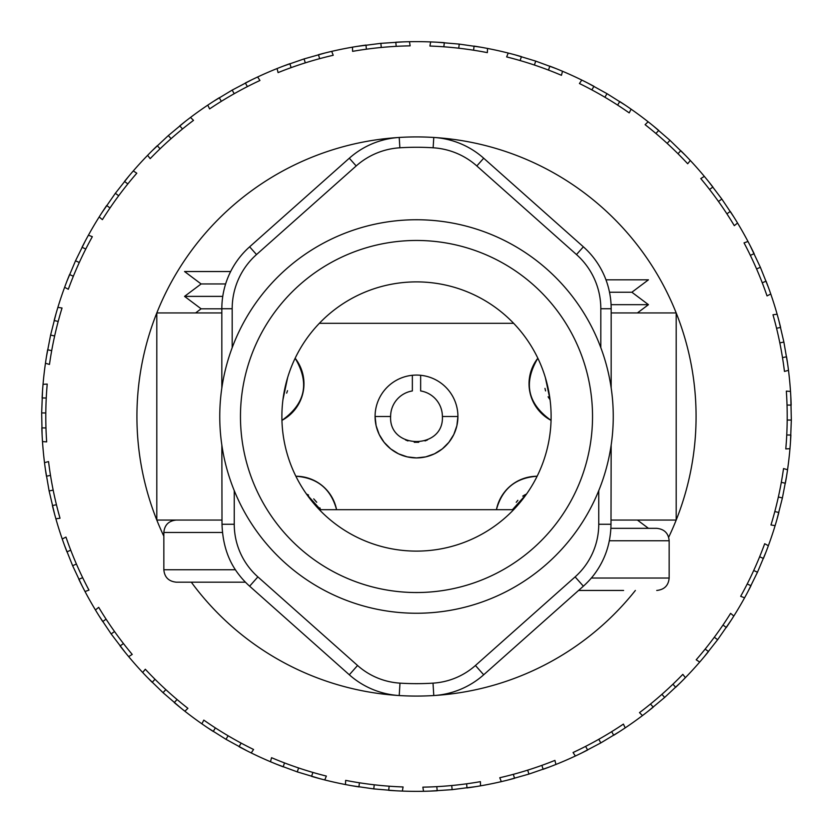 <?xml version="1.0" encoding="UTF-8"?>
<svg xmlns="http://www.w3.org/2000/svg" width="833" height="833" viewBox="0 0 833 833"><rect width="100%" height="100%" fill="white"/><g stroke="black" fill="none" stroke-linecap="round" stroke-linejoin="round"><path stroke-width="1.25" d="M487.347 52.625A370.706 370.706 0 0 0 429.911 46.034L430.661 41.921A374.85 374.85 0 0 0 409.472 41.712L410.138 45.846A370.706 370.706 0 0 0 352.598 51.344L352.474 47.158A374.85 374.85 0 0 0 331.701 51.365L333.221 55.27A370.706 370.706 0 0 0 278.066 72.606L277.077 68.545A374.85 374.85 0 0 0 257.636 76.98L259.938 80.478A370.706 370.706 0 0 0 209.593 108.904L207.781 105.135A374.85 374.85 0 0 0 190.518 117.422L193.495 120.368A370.706 370.706 0 0 0 150.169 158.645L147.608 155.334A374.85 374.85 0 0 0 133.28 170.942L136.799 173.212A370.706 370.706 0 0 0 102.376 219.652L99.179 216.944A374.85 374.85 0 0 0 88.413 235.198L92.328 236.676A370.706 370.706 0 0 0 68.306 289.27L64.63 287.281A374.85 374.85 0 0 0 57.883 307.367L62.027 308.012A370.706 370.706 0 0 0 49.47 364.438L45.451 363.261A374.85 374.85 0 0 0 43.035 384.315L47.21 384.075A370.706 370.706 0 0 0 46.658 441.886L42.493 441.573A374.85 374.85 0 0 0 44.503 462.669L48.543 461.565A370.706 370.706 0 0 0 60.018 518.23L55.873 518.782A374.85 374.85 0 0 0 62.236 539.003L65.953 537.087A370.706 370.706 0 0 0 88.964 590.118L85.018 591.524A374.85 374.85 0 0 0 95.441 609.975L98.679 607.33A370.706 370.706 0 0 0 132.218 654.426L128.657 656.623A374.85 374.85 0 0 0 142.682 672.502L145.306 669.243A370.706 370.706 0 0 0 187.894 708.331L184.874 711.226A374.85 374.85 0 0 0 201.898 723.835L203.783 720.108A370.706 370.706 0 0 0 253.565 749.481L251.212 752.938A374.85 374.85 0 0 0 270.486 761.737L271.548 757.697A370.706 370.706 0 0 0 326.359 776.085L324.766 779.948A374.85 374.85 0 0 0 345.456 784.551L345.653 780.375A370.706 370.706 0 0 0 403.089 786.966L402.339 791.079A374.85 374.85 0 0 0 423.528 791.288L422.862 787.154A370.706 370.706 0 0 0 480.402 781.656L480.526 785.842A374.85 374.85 0 0 0 501.299 781.635L499.779 777.73A370.706 370.706 0 0 0 554.934 760.394L555.923 764.455A374.85 374.85 0 0 0 575.364 756.02L573.062 752.522A370.706 370.706 0 0 0 623.407 724.096L625.219 727.865A374.85 374.85 0 0 0 642.482 715.578L639.505 712.631A370.706 370.706 0 0 0 682.831 674.355L685.392 677.666A374.85 374.85 0 0 0 699.72 662.058L696.201 659.788A370.706 370.706 0 0 0 730.624 613.348L733.821 616.056A374.85 374.85 0 0 0 744.587 597.802L740.672 596.324A370.706 370.706 0 0 0 764.694 543.73L768.37 545.719A374.85 374.85 0 0 0 775.117 525.633L770.973 524.988A370.706 370.706 0 0 0 783.53 468.562L787.549 469.739A374.85 374.85 0 0 0 789.965 448.685L785.79 448.925A370.706 370.706 0 0 0 786.342 391.114L790.507 391.427A374.85 374.85 0 0 0 788.497 370.331L784.457 371.435A370.706 370.706 0 0 0 772.982 314.77L777.127 314.218A374.85 374.85 0 0 0 770.764 293.997L767.047 295.913A370.706 370.706 0 0 0 744.036 242.882L747.982 241.476A374.85 374.85 0 0 0 737.559 223.025L734.321 225.67A370.706 370.706 0 0 0 700.782 178.574L704.343 176.377A374.85 374.85 0 0 0 690.318 160.498L687.694 163.757A370.706 370.706 0 0 0 645.106 124.669L648.126 121.774A374.85 374.85 0 0 0 631.102 109.165L629.217 112.892A370.706 370.706 0 0 0 579.435 83.519L581.788 80.062A374.85 374.85 0 0 0 562.514 71.263L561.452 75.303A370.706 370.706 0 0 0 506.641 56.915L508.234 53.052A374.85 374.85 0 0 0 487.544 48.449L487.347 52.625L481.922 51.615M508.234 53.052A736.945 521.094 -83.5 0 1 521.437 56.634L520.115 60.57A728.969 515.46 96.5 0 0 506.641 56.915L511.983 58.3M581.788 80.062A736.945 521.094 -71.5 0 1 593.96 86.32L591.857 89.891A728.969 515.46 108.5 0 0 579.435 83.519L584.37 85.976M648.126 121.774A736.945 521.094 -59.5 0 1 658.726 130.427L655.925 133.478A728.969 515.46 120.5 0 0 645.106 124.669L649.417 128.105M704.343 176.377A736.945 521.094 -47.5 0 1 712.913 187.04L709.539 189.445A728.969 515.46 132.5 0 0 700.782 178.574L704.291 182.833M747.982 241.476A736.945 521.094 -35.5 0 1 754.146 253.68L750.346 255.335A728.969 515.46 144.5 0 0 744.036 242.882L746.587 247.776M777.127 314.218A736.945 521.094 -23.5 0 1 780.615 327.442L776.554 328.264A728.969 515.46 156.5 0 0 772.982 314.77L774.451 320.091M790.507 391.427A736.945 521.094 -11.5 0 1 791.173 405.098L787.029 405.057A728.969 515.46 168.5 0 0 786.342 391.114L786.675 396.623M787.549 469.739A736.945 521.094 0.5 0 1 785.363 483.244L781.312 482.338A728.969 515.46 -179.5 0 0 783.53 468.562L782.718 474.019M768.37 545.719A736.945 521.094 12.5 0 1 763.424 558.474L759.654 556.756A728.969 515.46 -167.5 0 0 764.694 543.73L762.757 548.905M733.821 616.056A736.945 521.094 24.5 0 1 726.324 627.499L722.992 625.031A728.969 515.46 -155.5 0 0 730.624 613.348L727.667 618.003M685.392 677.666A736.945 521.094 36.5 0 1 675.688 687.308L672.939 684.195A728.969 515.46 -143.5 0 0 682.831 674.355L678.968 678.291M625.219 727.865A736.945 521.094 48.5 0 1 613.713 735.279L611.682 731.666A728.969 515.46 -131.5 0 0 623.407 724.096L618.804 727.136M555.923 764.455A736.945 521.094 60.5 0 1 543.126 769.317L541.887 765.36A728.969 515.46 -119.5 0 0 554.934 760.394L549.801 762.414M480.526 785.842A736.945 521.094 72.5 0 1 467.011 787.935L466.615 783.801A728.969 515.46 -107.5 0 0 480.402 781.656L474.966 782.572M402.339 791.079A736.945 521.094 84.5 0 1 388.678 790.319L389.157 786.196A728.969 515.46 -95.5 0 0 403.089 786.966L397.58 786.727M324.766 779.948A736.945 521.094 96.5 0 1 311.563 776.366L312.885 772.43A728.969 515.46 -83.5 0 0 326.359 776.085L321.017 774.7M251.212 752.938A736.945 521.094 108.5 0 1 239.04 746.68L241.143 743.109A728.969 515.46 -71.5 0 0 253.565 749.481L248.63 747.024M184.874 711.226A736.945 521.094 120.5 0 1 174.274 702.573L177.075 699.522A728.969 515.46 -59.5 0 0 187.894 708.331L183.583 704.895M128.657 656.623A736.945 521.094 132.5 0 1 120.087 645.96L123.461 643.555A728.969 515.46 -47.5 0 0 132.218 654.426L128.709 650.167M85.018 591.524A736.945 521.094 144.5 0 1 78.854 579.32L82.654 577.665A728.969 515.46 -35.5 0 0 88.964 590.118L86.413 585.224M55.873 518.782A736.945 521.094 156.5 0 1 52.385 505.558L56.446 504.736A728.969 515.46 -23.5 0 0 60.018 518.23L58.549 512.909M42.493 441.573A736.945 521.094 168.5 0 1 41.827 427.902L45.971 427.943A728.969 515.46 -11.5 0 0 46.658 441.886L46.325 436.377M45.451 363.261A736.945 521.094 -179.5 0 1 47.637 349.756L51.688 350.662A728.969 515.46 0.5 0 0 49.47 364.438L50.282 358.981M64.63 287.281A736.945 521.094 -167.5 0 1 69.576 274.526L73.346 276.244A728.969 515.46 12.5 0 0 68.306 289.27L70.243 284.095M99.179 216.944A736.945 521.094 -155.5 0 1 106.676 205.501L110.008 207.969A728.969 515.46 24.5 0 0 102.376 219.652L105.333 214.997M147.608 155.334A736.945 521.094 -143.5 0 1 157.312 145.692L160.061 148.805A728.969 515.46 36.5 0 0 150.169 158.645L154.032 154.709M207.781 105.135A736.945 521.094 -131.5 0 1 219.287 97.721L221.318 101.334A728.969 515.46 48.5 0 0 209.593 108.904L214.196 105.864M277.077 68.545A736.945 521.094 -119.5 0 1 289.874 63.683L291.113 67.64A728.969 515.46 60.5 0 0 278.066 72.606L283.199 70.586M352.474 47.158A736.945 521.094 -107.5 0 1 365.989 45.065L366.385 49.199A728.969 515.46 72.5 0 0 352.598 51.344L358.034 50.428M430.661 41.921A736.945 521.094 -95.5 0 1 444.322 42.681L443.843 46.804A728.969 515.46 84.5 0 0 429.911 46.034L435.42 46.273M422.862 787.154L428.37 787.018M499.779 777.73L505.152 776.45M573.062 752.522L578.05 750.158M639.505 712.631L643.888 709.279M696.201 659.788L699.793 655.602M740.672 596.324L743.317 591.472M770.973 524.988L772.555 519.709M785.79 448.925L786.227 443.427M784.457 371.435L783.749 365.958M767.047 295.913L765.215 290.717M734.321 225.67L731.436 220.964M687.694 163.757L683.903 159.749M629.217 112.892L624.677 109.769M561.452 75.303L556.361 73.189M410.138 45.846L404.63 45.982M333.221 55.27L327.848 56.55M136.799 173.212L133.207 177.398M92.328 236.676L89.683 241.528M62.027 308.012L60.445 313.291M47.21 384.075L46.773 389.573M48.543 461.565L49.251 467.042M65.953 537.087L67.785 542.283M98.679 607.33L101.564 612.036M145.306 669.243L149.097 673.251M203.783 720.108L208.323 723.231M271.548 757.697L276.639 759.811M345.653 780.375L351.078 781.385M193.495 120.368L189.112 123.721M259.938 80.478L254.95 82.842M437.492 42.244L459.233 44.097L480.818 47.21M458.754 48.21L459.233 44.097M357.211 46.367L380.868 43.347L402.631 41.91M381.264 47.471L380.868 43.347M283.449 66.057L304.066 58.914L325.057 52.979M305.305 62.86L304.066 58.914M213.498 101.376L232.168 90.099L251.472 79.937M234.208 93.713L232.168 90.099M152.418 150.471L168.339 135.56L185.103 121.597M171.077 138.663L168.339 135.56M101.761 212.894L115.35 193.298L128.844 176.159M118.682 195.755L115.35 193.298M67.046 280.877L75.522 260.781L85.164 241.216M79.291 262.499L75.522 260.781M46.481 356.503L50.594 335.074L55.957 313.937M54.645 335.98L50.594 335.074M42.098 434.743L41.671 412.929L42.514 391.135M45.805 412.97L41.671 412.929M54.593 514.159L49.116 490.939L45.409 469.448M53.177 490.116L49.116 490.939M81.884 585.453L72.627 565.701L64.526 545.448M76.417 564.056L72.627 565.701M125.606 652.916L111.153 633.934L99.023 615.806M114.527 631.529L111.153 633.934M181.115 708.227L163.039 692.671L147.399 677.458M165.84 689.62L163.039 692.671M246.912 750.793L225.993 739.329L207.542 727.709M228.096 735.768L225.993 739.329M320.122 778.751L297.277 771.889L276.806 764.35M298.599 767.964L297.277 771.889M395.508 790.756L373.767 788.903L352.182 785.79M374.246 784.79L373.767 788.903M475.789 786.633L452.132 789.653L430.369 791.09M451.736 785.529L452.132 789.653M549.551 766.943L528.934 774.086L507.943 780.021M527.695 770.14L528.934 774.086M619.502 731.624L600.832 742.901L581.528 753.063M598.792 739.288L600.832 742.901M680.582 682.529L664.661 697.44L647.897 711.403M661.923 694.337L664.661 697.44M731.239 620.106L717.65 639.702L704.156 656.841M714.318 637.245L717.65 639.702M765.954 552.123L757.478 572.219L747.836 591.784M753.709 570.501L757.478 572.219M786.519 476.497L782.406 497.926L777.043 519.063M778.355 497.02L782.406 497.926M790.798 396.227L791.329 420.071L790.486 441.865M787.195 420.03L791.329 420.071M778.928 320.809L783.884 342.061L787.591 363.552M779.823 342.884L783.884 342.061M750.189 245.735L760.373 267.299L768.474 287.552M756.583 268.944L760.373 267.299M708.675 181.667L721.847 199.066L733.977 217.194M718.473 201.471L721.847 199.066M653.468 126.054L669.961 140.329L685.601 155.542M667.16 143.38L669.961 140.329M587.9 83.133L607.007 93.671L625.458 105.291M604.904 97.232L607.007 93.671M514.846 54.78L535.723 61.111L556.194 68.65M534.401 65.036L535.723 61.111M247.391 86.611L245.36 82.998A736.945 521.094 72.5 0 1 257.636 76.98M182.5 128.98L179.761 125.866A736.945 521.094 60.5 0 1 190.518 117.422M127.834 183.916L124.502 181.448A736.945 521.094 48.5 0 1 133.28 170.942M85.789 249.015L82.019 247.286A736.945 521.094 36.5 0 1 88.413 235.198M58.185 321.434L54.145 320.528A736.945 521.094 24.5 0 1 57.883 307.367M46.252 398.007L42.108 397.966A736.945 521.094 12.5 0 1 43.035 384.315M50.501 475.383L46.44 476.216A736.945 521.094 0.5 0 1 44.503 462.669M70.743 550.197L66.942 551.842A736.945 521.094 -11.5 0 1 62.236 539.003M106.093 619.158L102.719 621.564A736.945 521.094 -23.5 0 1 95.441 609.975M155.011 679.27L152.21 682.321A736.945 521.094 -35.5 0 1 142.682 672.502M215.362 727.896L213.248 731.468A736.945 521.094 -47.5 0 1 201.898 723.835M284.501 762.913L283.178 766.839A736.945 521.094 -59.5 0 1 270.486 761.737M359.408 782.781L358.929 786.904A736.945 521.094 -71.5 0 1 345.456 784.551M436.804 786.654L437.2 790.777A736.945 521.094 -83.5 0 1 423.528 791.288M513.326 774.336L514.565 778.293A736.945 521.094 -95.5 0 1 501.299 781.635M585.609 746.389L587.64 750.002A736.945 521.094 -107.5 0 1 575.364 756.02M650.5 704.02L653.239 707.134A736.945 521.094 -119.5 0 1 642.482 715.578M705.166 649.084L708.498 651.552A736.945 521.094 -131.5 0 1 699.72 662.058M747.211 583.985L750.981 585.714A736.945 521.094 -143.5 0 1 744.587 597.802M774.815 511.566L778.855 512.472A736.945 521.094 -155.5 0 1 775.117 525.633M786.748 434.993L790.892 435.034A736.945 521.094 -167.5 0 1 789.965 448.685M782.499 357.617L786.56 356.784A736.945 521.094 -179.5 0 1 788.497 370.331M762.257 282.804L766.058 281.158A736.945 521.094 168.5 0 1 770.764 293.997M726.907 213.842L730.281 211.436A736.945 521.094 156.5 0 1 737.559 223.025M677.989 153.73L680.79 150.679A736.945 521.094 144.5 0 1 690.318 160.498M617.638 105.104L619.752 101.532A736.945 521.094 132.5 0 1 631.102 109.165M548.499 70.087L549.822 66.161A736.945 521.094 120.5 0 1 562.514 71.263M473.592 50.219L474.071 46.096A736.945 521.094 108.5 0 1 487.544 48.449M396.196 46.346L395.8 42.223A736.945 521.094 96.5 0 1 409.472 41.712M319.674 58.664L318.435 54.707A736.945 521.094 84.5 0 1 331.701 51.365M412.356 375.287L412.356 390.948A25.885 25.885 0 0 0 390.615 416.5L375.079 416.5A41.421 41.421 0 0 1 416.5 375.079A41.421 41.421 0 0 1 457.921 416.5L456.88 425.715L453.818 434.472L448.883 442.323L442.323 448.883L434.472 453.818L425.715 456.88L416.5 457.921L407.285 456.88L398.528 453.818L390.677 448.883L384.117 442.323L379.182 434.472L376.12 425.715L375.079 416.5A41.421 41.421 0 0 0 399.934 454.464L401.214 454.995A41.421 41.421 0 0 0 431.796 454.995L433.066 454.464A41.421 41.421 0 0 0 457.921 416.5L442.385 416.5A25.885 25.885 0 0 0 420.644 390.948L420.644 375.287M314.593 480.693L313.333 480.089A41.421 41.421 0 0 0 295.871 476.247C317.363 477.757 330.93 488.909 336.574 509.692A41.421 41.421 0 0 0 335.324 504.881L334.876 503.569A41.421 41.421 0 0 0 314.582 480.693M537.129 476.247A41.421 41.421 0 0 0 533.443 476.414L532.058 476.559A41.421 41.421 0 0 0 505.214 491.199L504.35 492.282A41.421 41.421 0 0 0 496.426 509.692C502.07 488.909 515.637 477.757 537.129 476.247M281.939 420.373A41.421 41.421 0 0 0 301.754 397.112L302.181 395.8A41.421 41.421 0 0 0 295.153 358.232C309.834 383.003 305.43 403.713 281.939 420.373M530.194 393.509A41.421 41.421 0 0 0 547.854 418.489L549.03 419.218A41.421 41.421 0 0 0 551.061 420.373C527.57 403.713 523.166 383.003 537.847 358.232A41.421 41.421 0 0 0 529.892 392.166L530.194 393.52M390.615 416.5C388.813 449.851 444.187 449.851 442.385 416.5M427.444 439.959L425.028 440.938L427.444 439.959M418.77 442.281L414.23 442.281L418.77 442.281M407.972 440.938L405.556 439.959L407.972 440.938M282.939 399.725L287.656 377.505M287.5 390.667L286.677 393.134L287.5 390.667M526.55 494.021L524.696 494.937L526.55 494.021L512.441 509.692M516.231 502.32L517.876 500.3L516.231 502.32M522.739 496.124L524.655 494.958L522.739 496.124M609.517 292.237L631.883 292.237L648.449 279.815L605.966 279.815M631.883 292.237L648.449 304.67L611.078 304.67M623.605 590.462L578.56 590.462M610.901 528.33L656.737 528.33L648.449 528.33L637.401 520.052M598.75 590.462L602.894 590.462L598.75 590.462M221.828 308.804L201.117 308.804L195.599 312.948M230.647 271.527L184.551 271.527L201.117 283.959L184.551 296.381L222.755 296.381M225.618 283.959L201.117 283.959M245.433 582.184L176.263 582.184C168.651 581.372 164.507 577.227 163.841 569.751L235.458 569.751M230.106 582.184L213.54 582.184M611.172 444.968L610.995 524.269C610.766 543.21 605.091 560.057 593.971 574.812A82.842 82.842 0 0 1 583.371 586.182L483.692 674.782A82.842 82.842 0 0 1 433.774 695.545A279.586 279.586 0 0 1 399.226 695.545A82.842 82.842 0 0 1 349.308 674.782L249.629 586.182A82.842 82.842 0 0 1 239.029 574.812C228.346 561.286 222.671 544.438 222.005 524.269L221.849 445.114M221.828 388.032L221.828 312.948L156.802 312.948L156.802 520.052L221.828 520.052M611.172 520.052L676.198 520.052L676.198 312.948L611.172 312.948L611.172 388.032M513.638 509.692L319.362 509.692M221.828 312.948L221.828 308.731A82.842 82.842 0 0 1 249.629 246.818L349.308 158.218A82.842 82.842 0 0 1 399.226 137.455A279.586 279.586 0 0 1 668.66 537.264M163.841 536.202A279.586 279.586 0 0 1 433.774 137.455A82.842 82.842 0 0 1 483.692 158.218L583.371 246.818A82.842 82.842 0 0 1 611.172 308.731L611.172 312.948M635.371 590.462A279.586 279.586 0 0 1 191.298 582.184M281.887 416.5A134.613 134.613 0 0 1 483.806 299.922A134.613 134.613 0 0 1 483.806 533.078A134.613 134.613 0 0 1 281.887 416.5M219.756 416.5A196.744 196.744 0 0 1 514.877 246.11A196.744 196.744 0 0 1 514.877 586.89A196.744 196.744 0 0 1 219.756 416.5A196.744 196.744 0 0 1 514.877 246.11A196.744 196.744 0 0 1 514.877 586.89A196.744 196.744 0 0 1 219.756 416.5M319.362 323.308L513.638 323.308M545.344 377.505L550.061 399.725L548.093 396.81L550.061 399.725M545.573 390.916L544.98 388.376L545.573 390.916M320.559 509.692L319.872 507.838L320.559 509.692L306.44 494.021L308.554 495.073L306.45 494.021M313.718 498.863L316.727 502.257L313.718 498.863M591.357 578.04L669.159 578.04C668.493 585.516 664.349 589.66 656.737 590.462M656.737 528.33C664.349 529.142 668.493 533.287 669.159 540.763L609.34 540.763M222.411 532.474L163.841 532.474C164.507 524.998 168.651 520.854 176.263 520.052M234.25 490.627L234.25 524.269A70.409 70.409 0 0 0 257.886 576.894L249.629 586.182A82.842 82.842 0 0 1 239.029 574.812M593.971 574.812A82.842 82.842 0 0 1 583.371 586.182L575.114 576.894A70.409 70.409 0 0 0 598.75 524.269L598.75 490.627M257.886 576.894L357.565 665.494A70.409 70.409 0 0 0 399.986 683.143A267.154 267.154 0 0 0 433.014 683.143A70.409 70.409 0 0 0 475.435 665.494L575.114 576.894M399.986 683.143L399.226 695.545A82.842 82.842 0 0 1 349.308 674.782L357.565 665.494M475.435 665.494L483.692 674.782A82.842 82.842 0 0 1 433.774 695.545L433.014 683.143M234.25 524.269L222.005 524.269M598.75 524.269L610.995 524.269M600.822 347.684L600.822 308.731A72.481 72.481 0 0 0 576.488 254.554L476.82 165.954A72.481 72.481 0 0 0 433.139 147.785A269.226 269.226 0 0 0 399.861 147.785A72.481 72.481 0 0 0 356.18 165.954L256.512 254.554A72.481 72.481 0 0 0 232.178 308.731L232.178 347.684M576.488 254.554L583.371 246.818A82.842 82.842 0 0 1 611.172 308.731L600.822 308.731M232.178 308.731L221.828 308.731A82.842 82.842 0 0 1 249.629 246.818L256.512 254.554M240.466 416.5A176.034 176.034 0 0 0 504.517 568.949A176.034 176.034 0 0 0 504.517 264.051A176.034 176.034 0 0 0 240.466 416.5M356.18 165.954L349.308 158.218A82.842 82.842 0 0 1 399.226 137.455L399.861 147.785M433.139 147.785L433.774 137.455A82.842 82.842 0 0 1 483.692 158.218L476.82 165.954M637.401 312.948L648.449 304.67M669.159 540.763L669.159 578.04M201.117 308.804L184.551 296.381M163.841 532.474L163.841 569.751"/></g></svg>
